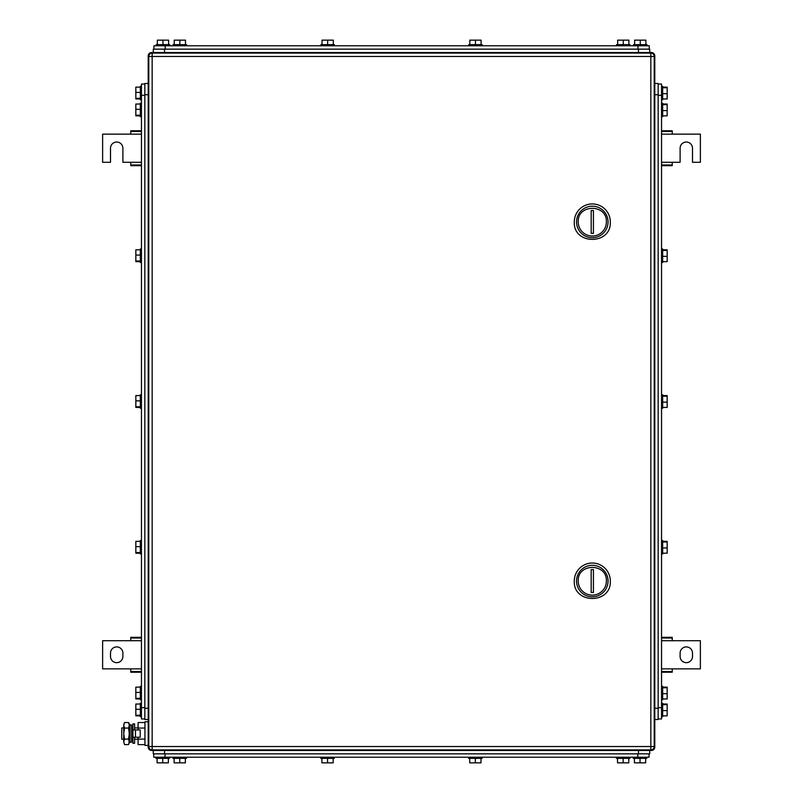 <?xml version="1.0" encoding="UTF-8"?>
<svg xmlns="http://www.w3.org/2000/svg" width="803" height="803" viewBox="0 0 803 803"><rect width="100%" height="100%" fill="white"/><g stroke="black" fill="none" stroke-linecap="round" stroke-linejoin="round"><path stroke-width="1.2" d="M661.542 672.231L672.231 672.231L672.231 668.859L700.377 668.859L700.377 640.714L672.231 640.714L672.231 637.331L661.542 637.331M661.542 671.539L672.231 671.539M661.542 668.859L672.231 668.859M661.542 638.024L672.231 638.024M661.542 640.714L672.231 640.714M692.497 656.473L692.497 653.09A6.193 6.193 0 0 0 686.304 646.907A6.193 6.193 0 0 0 680.111 653.09L680.111 656.473A6.193 6.193 0 0 0 686.304 662.666A6.193 6.193 0 0 0 692.497 656.473M141.458 637.331L130.769 637.331L130.769 640.714L102.623 640.714L102.623 668.859L130.769 668.859L130.769 672.231L141.458 672.231M141.458 638.024L130.769 638.024M141.458 640.714L130.769 640.714M141.458 671.539L130.769 671.539M141.458 668.859L130.769 668.859M110.503 653.09L110.503 656.473A6.193 6.193 0 0 0 116.696 662.666A6.193 6.193 0 0 0 122.889 656.473L122.889 653.09A6.193 6.193 0 0 0 116.696 646.907A6.193 6.193 0 0 0 110.503 653.09M661.542 165.669L672.231 165.669L672.231 162.286L680.111 162.286L680.111 148.214A6.193 6.193 0 0 1 686.304 142.031A6.193 6.193 0 0 1 692.497 148.214L692.497 162.286L700.377 162.286L700.377 134.141L672.231 134.141L672.231 130.769L661.542 130.769M661.542 164.976L672.231 164.976M661.542 162.286L672.231 162.286M661.542 131.461L672.231 131.461M661.542 134.141L672.231 134.141M141.458 130.769L130.769 130.769L130.769 134.141L102.623 134.141L102.623 162.286L110.503 162.286L110.503 148.214A6.193 6.193 0 0 1 116.696 142.031A6.193 6.193 0 0 1 122.889 148.214L122.889 162.286L130.769 162.286L130.769 165.669L141.458 165.669M141.458 131.461L130.769 131.461M141.458 134.141L130.769 134.141M141.458 164.976L130.769 164.976M141.458 162.286L130.769 162.286M654.174 55.909L654.786 55.909A3.373 3.373 0 0 0 651.404 52.536A3.373 3.373 0 0 1 654.786 55.909L654.786 747.091A3.373 3.373 0 0 1 651.404 750.464L151.596 750.464A3.373 3.373 0 0 1 148.214 747.091L148.214 55.909A3.373 3.373 0 0 1 151.596 52.536L651.404 52.536L651.404 53.139M654.174 747.091L654.786 747.091A3.373 3.373 0 0 1 651.404 750.464L651.404 749.861M151.596 53.139L151.596 52.536A3.373 3.373 0 0 0 148.214 55.909L148.826 55.909M606.375 581.051A14.073 14.073 0 0 1 592.303 595.123A14.073 14.073 0 0 1 578.23 581.051C577.367 562.893 607.249 562.893 606.375 581.051M608.062 581.051A15.759 15.759 0 0 1 592.303 596.81A15.759 15.759 0 0 1 576.544 581.051A15.759 15.759 0 0 1 592.303 565.292A15.759 15.759 0 0 1 608.062 581.051M593.427 592.463L593.427 569.628L591.179 569.628L591.179 592.463L593.427 592.463M574.296 581.051C573.181 604.288 611.434 604.288 610.32 581.051A18.007 18.007 0 0 0 592.303 563.033A18.007 18.007 0 0 0 574.296 581.051M606.375 221.949A14.073 14.073 0 0 1 592.303 236.022A14.073 14.073 0 0 1 578.23 221.949C577.367 203.801 607.249 203.801 606.375 221.949M608.062 221.949A15.759 15.759 0 0 1 592.303 237.708A15.759 15.759 0 0 1 576.544 221.949A15.759 15.759 0 0 1 592.303 206.19A15.759 15.759 0 0 1 608.062 221.949M593.427 233.372L593.427 210.537L591.179 210.537L591.179 233.372L593.427 233.372M574.296 221.949C573.181 245.186 611.434 245.186 610.32 221.949A18.007 18.007 0 0 0 592.303 203.942A18.007 18.007 0 0 0 574.296 221.949M654.224 56.471L654.224 746.529A3.373 3.373 0 0 1 650.842 749.902A3.373 3.373 0 0 0 654.224 746.529L650.842 746.529L650.842 749.902L152.158 749.902A3.373 3.373 0 0 1 148.776 746.529A3.373 3.373 0 0 0 152.158 749.902L152.158 746.529L650.842 746.529L650.842 56.471L152.158 56.471L152.158 746.529L148.776 746.529L148.776 56.471A3.373 3.373 0 0 1 152.158 53.098L152.158 56.471L148.776 56.471A3.373 3.373 0 0 1 152.158 53.098L650.842 53.098L650.842 56.471L654.224 56.471A3.373 3.373 0 0 0 650.842 53.098M144.841 718.946L141.458 718.946L141.458 84.054L144.841 84.054M140.334 407.422L135.837 407.422L135.837 395.578L140.334 395.578M135.837 406.78L140.334 406.78M135.837 400.868L140.334 400.868M140.334 394.775L140.334 408.225M140.334 261.637L135.837 261.637L135.837 249.803L140.334 249.803M135.837 261.005L140.334 261.005M135.837 255.083L140.334 255.083M141.458 248.97L140.334 248.97L140.334 262.44M140.334 115.863L135.837 115.863L135.837 104.029L140.334 104.029M135.837 115.23L140.334 115.23M135.837 109.308L140.334 109.308M140.334 103.226L140.334 116.696L141.458 116.696L140.334 116.696M140.334 715.864L135.837 715.864L135.837 704.02L140.334 704.02M135.837 715.222L140.334 715.222M135.837 709.31L140.334 709.31M140.334 703.217L140.334 716.698L141.458 716.698M140.334 98.98L135.837 98.98L135.837 87.136L140.334 87.136M135.837 98.337L140.334 98.337M135.837 92.425L140.334 92.425M141.458 86.302L140.334 86.302L140.334 99.783M140.334 553.197L135.837 553.197L135.837 541.363L140.334 541.363M135.837 552.564L140.334 552.564M135.837 546.642L140.334 546.642M140.334 540.56L140.334 554.03L141.458 554.03M140.334 698.971L135.837 698.971L135.837 687.137L140.334 687.137M135.837 698.339L140.334 698.339M135.837 692.417L140.334 692.417M141.458 686.304L140.334 686.304L140.334 699.774M144.841 719.508L148.214 719.508L144.841 719.508L144.841 83.492L148.214 83.492M658.159 84.054L661.542 84.054L661.542 718.946L658.159 718.946M662.666 395.578L667.163 395.578L667.163 407.422L662.666 407.422M667.163 396.22L662.666 396.22M667.163 402.132L662.666 402.132M662.666 408.225L662.666 394.775M662.666 541.363L667.163 541.363L667.163 553.197L662.666 553.197M667.163 541.995L662.666 541.995M667.163 547.917L662.666 547.917M661.542 554.03L662.666 554.03L662.666 540.56M662.666 687.137L667.163 687.137L667.163 698.971L662.666 698.971M667.163 687.769L662.666 687.769M667.163 693.692L662.666 693.692M662.666 699.774L662.666 686.304L661.542 686.304M662.666 87.136L667.163 87.136L667.163 98.98L662.666 98.98M667.163 87.778L662.666 87.778M667.163 93.69L662.666 93.69M662.666 99.783L662.666 86.302L661.542 86.302M662.666 704.02L667.163 704.02L667.163 715.864L662.666 715.864M667.163 704.663L662.666 704.663M667.163 710.575L662.666 710.575M661.542 716.698L662.666 716.698L662.666 703.217M662.666 249.803L667.163 249.803L667.163 261.637L662.666 261.637M667.163 250.436L662.666 250.436M667.163 256.358L662.666 256.358M662.666 262.44L662.666 248.97L661.542 248.97L662.666 248.97M662.666 104.029L667.163 104.029L667.163 115.863L662.666 115.863M667.163 104.661L662.666 104.661M667.163 110.583L662.666 110.583M662.666 116.696L661.542 116.696L662.666 116.696L662.666 103.226M658.159 83.492L654.786 83.492L658.159 83.492L658.159 719.508L654.786 719.508L654.786 708.256L658.159 708.256M649.266 45.781L649.266 49.154L649.266 45.781L153.955 45.781L153.955 49.154L153.955 45.781M174.221 44.657L174.221 40.15L185.483 40.15L185.483 44.657M179.852 40.15L179.852 44.657M173.097 45.781L173.097 44.657L186.607 44.657L186.607 45.781M322.023 44.657L322.023 40.15L333.285 40.15L333.285 44.657M327.654 40.15L327.654 44.657M320.899 45.781L320.899 44.657L334.409 44.657L334.409 45.781M469.825 44.657L469.825 40.15L481.087 40.15L481.087 44.657M475.456 40.15L475.456 44.657M468.701 45.781L468.701 44.657L482.212 44.657L482.212 45.781M157.338 44.657L157.338 40.15L168.59 40.15L168.59 44.657M162.969 40.15L162.969 44.657M156.214 45.781L156.214 44.657L169.714 44.657L169.714 45.781M634.631 44.657L634.631 40.15L645.893 40.15L645.893 44.657M640.262 40.15L640.262 44.657M633.507 45.781L633.507 44.657L647.017 44.657L647.017 45.781M617.637 44.657L617.637 40.15L628.89 40.15L628.89 44.657M623.258 40.15L623.258 44.657M616.513 45.781L616.513 44.657L630.014 44.657L630.014 45.781M153.283 49.154L153.283 52.536L153.283 49.154L649.717 49.154L649.717 52.536L649.717 49.154M153.734 753.846L153.734 757.219L649.045 757.219L649.045 753.846M616.393 758.343L616.393 757.219L616.393 758.343L629.903 758.343L629.903 757.219L629.903 758.343M628.779 758.343L628.779 762.85L617.517 762.85L617.517 758.343M623.148 762.85L623.148 758.343M480.977 758.343L480.977 762.85L469.715 762.85L469.715 758.343M475.346 762.85L475.346 758.343M482.101 757.219L482.101 758.343L468.591 758.343L468.591 757.219M333.175 758.343L333.175 762.85L321.913 762.85L321.913 758.343M327.544 762.85L327.544 758.343M334.299 757.219L334.299 758.343L320.788 758.343L320.788 757.219M645.662 758.343L645.662 762.85L634.41 762.85L634.41 758.343M640.031 762.85L640.031 758.343M646.786 757.219L646.786 758.343L633.286 758.343L633.286 757.219M168.369 758.343L168.369 762.85L157.107 762.85L157.107 758.343M162.738 762.85L162.738 758.343M169.493 757.219L169.493 758.343L155.983 758.343L155.983 757.219M185.363 758.343L185.363 762.85L174.11 762.85L174.11 758.343M179.742 762.85L179.742 758.343M186.487 757.219L186.487 758.343L172.986 758.343L172.986 757.219M649.717 750.464L649.717 753.846L153.283 753.846L153.283 750.464M123.722 727.95L121.765 727.95L121.765 739.212L123.722 739.212M131.602 727.95L132.907 727.95M134.593 727.95L138.086 727.95M131.602 739.212L132.907 739.212M134.593 739.212L138.086 739.212M144.952 744.632L138.086 744.632L138.086 737.244M138.086 729.927L138.086 722.529L144.952 722.529M144.952 728.06L138.086 728.06M144.952 739.101L138.086 739.101M148.214 721.767L144.952 721.767L144.952 745.405L148.214 745.405M124.575 722.529L123.722 725.3L124.575 722.529L128.49 722.529L129.353 724.015L129.002 743.588M123.722 725.3L123.993 723.784M123.722 725.41L124.575 728.06L123.722 733.581L123.722 725.41M124.575 739.101L123.722 741.872L123.722 733.581L124.575 739.101L128.49 739.101L129.353 741.872L128.49 744.632L124.575 744.632L123.722 741.872L124.575 744.632M124.575 728.06L128.49 728.06L129.353 733.581L128.49 739.101M128.49 722.529L129.353 725.3L128.49 728.06M135.456 737.244L140.224 737.244L140.224 729.927L132.907 729.927L132.907 737.244L135.456 737.244L135.456 729.927M134.593 729.927L134.593 723.874L132.907 723.874L132.907 743.287L134.593 743.287L134.593 737.244M131.602 729.475L131.602 742.143L130.006 742.474L130.006 724.687L131.602 725.019L131.602 729.475M130.006 724.687L129.464 727.287L130.006 742.474M148.826 747.091L148.214 747.091A3.373 3.373 0 0 0 151.596 750.464L151.596 749.861M144.841 707.694L141.458 707.694M141.458 95.306L144.841 95.306M148.214 708.256L144.841 708.256M148.214 94.744L144.841 94.744M658.159 95.306L661.542 95.306M661.542 707.694L658.159 707.694M654.786 94.744L658.159 94.744M165.217 49.154L165.217 45.781M638.014 45.781L638.014 49.154M164.545 52.536L164.545 49.154M638.455 52.536L638.455 49.154M637.783 753.846L637.783 757.219M164.986 757.219L164.986 753.846M638.455 750.464L638.455 753.846M164.545 750.464L164.545 753.846M140.334 394.745L141.458 394.745M140.334 408.255L141.458 408.255M140.334 262.481L141.458 262.481M140.334 103.185L141.458 103.185L140.334 103.185M140.334 703.187L141.458 703.187M140.334 99.813L141.458 99.813M140.334 540.519L141.458 540.519M140.334 699.814L141.458 699.814M662.666 408.255L661.542 408.255L662.666 408.255M662.666 394.745L661.542 394.745L662.666 394.745M662.666 540.519L661.542 540.519M662.666 699.814L661.542 699.814M662.666 99.813L661.542 99.813M662.666 703.187L661.542 703.187M662.666 262.481L661.542 262.481L662.666 262.481M662.666 103.185L661.542 103.185"/></g></svg>
